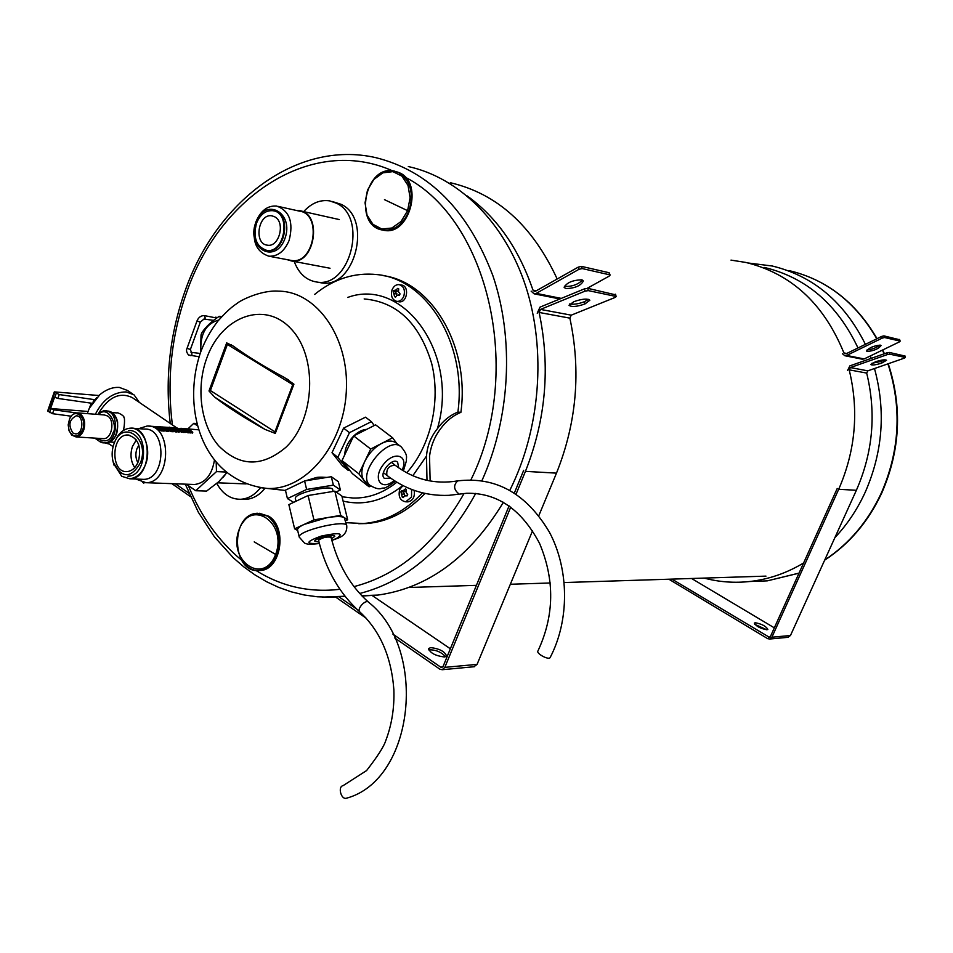 <?xml version="1.0" encoding="UTF-8"?>
<svg xmlns="http://www.w3.org/2000/svg" width="953" height="953" viewBox="0 0 953 953"><rect width="100%" height="100%" fill="white"/><g stroke="black" fill="none" stroke-linecap="round" stroke-linejoin="round"><path stroke-width="1.43" d="M284.852 238.786C294.68 212.471 264.994 196.485 255.738 222.609C246.041 248.364 275.191 265.029 284.852 238.786M289.128 240.382C284.471 251.33 277.716 256.607 268.877 256.202C255.69 251.675 251.366 240.251 255.892 221.942C260.61 210.696 267.543 205.407 276.68 206.062C289.533 210.851 293.679 222.287 289.128 240.382M296.407 210.47L299.349 210.637C323.019 213.186 314.812 265.268 291.463 260.955L287.067 259.645M278.216 206.408L299.266 211.101C322.495 213.603 314.442 264.72 291.523 260.479L289.891 260.169M224.837 475.273L222.645 477.81M210.399 390.551L274.94 431.84L292.774 384.655L227.374 344.438L210.399 390.551L208.993 390.98L226.683 342.877L233.39 346.165C246.922 356.041 263.981 366.512 284.554 377.591L293.917 384.178L292.774 384.655M293.917 384.178L275.298 433.424L265.029 429.422C244.695 418.141 227.886 407.36 214.616 397.079L208.993 390.98M274.94 431.84L275.298 433.424M226.683 342.877L227.374 344.438M326.891 477.417C320.196 476.953 316.086 477.179 314.561 478.072L305.52 480.812M426.992 480.36L426.491 456.07C427.313 445.801 430.935 436.688 437.367 428.743C443.014 420.916 449.864 415.353 457.893 412.065L460.895 412.363C452.878 415.639 446.04 421.19 440.393 429.005C434.449 436.927 430.827 446.004 429.529 456.261L430.137 480.991M286.079 447.148C315.36 419.094 317.849 356.398 290.879 328.678C264.505 300.088 221.43 316.503 206.741 358.209C195.794 388.038 200.714 425.121 218.642 445.79C239.679 466.91 262.158 467.363 286.079 447.148M345.987 522.685L363.284 523.531C385.083 521.815 404.822 511.582 422.477 492.844M358.685 523.697L366.393 523.566C387.966 521.875 407.527 511.844 425.074 493.451M457.893 412.065C467.22 344.224 427.158 279.062 377.114 274.595C354.671 272.213 333.836 278.824 314.621 294.429M460.895 412.363C469.948 346.201 431.971 282.171 383.249 275.631M362.057 596.03L377.888 595.077C428.254 588.061 470.091 557.124 503.41 502.255M509.843 490.259C540.363 429.291 546.534 350.287 525.734 286.317C504.768 222.383 459.024 177.639 408.313 166.549M359.757 611.874C356.505 608.979 365.785 598.913 368.608 602.26C350.335 585.988 337.815 564.319 331.048 537.242C326.581 536.563 322.424 537.563 318.552 540.244C325.783 569.68 339.518 593.564 359.757 611.874C379.961 630.588 391.338 656.534 393.863 689.686C394.482 707.841 391.778 724.804 385.774 740.576C384.035 746.342 377.638 756.337 366.571 770.584L343.068 785.653C337.6 786.547 341.007 799.746 346.332 798.257L346.892 798.066M459.965 494.047L466.648 493.273C497.252 492.677 521.553 509.378 539.565 543.401C554.908 579.924 554.372 615.793 537.933 650.97C535.908 653.448 548.702 660.369 550.131 657.57L550.203 657.415M581.461 266.387L582.2 268.567L578.971 269.318L578.233 267.138L581.461 266.387L608.979 272.701L609.217 273.404M537.218 313.227L540.006 307.14L584.475 288.854L587.787 288.33L615.376 294.787M587.787 288.33L588.311 290.617L585.011 291.142L584.475 288.854M587.286 288.271L609.122 276.156L610.087 275.095L608.979 272.701M538.802 515.704L556.481 473.141C576.696 422.632 581.151 370.967 569.87 318.147L571.24 315.169L615.09 297.455L616.126 296.645L615.233 294.167M584.999 303.924C576.839 306.771 571.514 307.223 569.024 305.282L573.789 301.696C581.985 298.861 587.334 298.372 589.847 300.231L584.999 303.924L584.38 301.732C578.531 303.936 573.623 304.674 569.68 303.947M588.597 299.349L584.38 301.732M582.45 280.087C578.149 284.435 572.408 286.555 565.212 286.46L564.355 286.186M581.64 279.825C572.479 280.146 566.642 282.684 564.152 287.437L565.927 288.604C575.088 288.247 580.901 285.709 583.355 280.968L581.64 279.825M428.636 649.863C435.366 649.553 441.036 651.84 445.635 656.736M430.732 647.599L428.552 648.588C430.22 653.055 435.509 655.855 444.42 656.986L446.54 655.998C444.896 651.542 439.631 648.743 430.732 647.599M578.971 269.318L536.217 293.381L534.085 293.822L531.143 291.142M578.233 267.138L535.503 291.225L534.43 291.451L532.965 290.105C518.861 248.781 496.954 217.403 467.256 195.984M516.073 494.119L525.437 471.366C545.962 419.558 550.524 366.595 539.124 312.453L540.518 309.403L585.011 291.142M473.939 666.755L477.072 664.384L532.572 530.738M394.792 637.998L439.845 669.185L442.192 669.721L444.837 667.35L510.737 507.079M171.885 483.659L190.481 496.62M557.183 279.003C532.572 225.682 496.942 193.578 450.316 182.714M582.2 268.567L609.706 274.833M371.849 595.291L450.352 648.767M175.328 483.779L188.968 493.201M338.97 596.852L356.779 609.158M392.898 634.114L440.691 667.136L441.858 667.398L443.181 666.218L509.081 505.876M514.37 492.987L523.685 470.329M588.311 290.617L615.757 296.407M335.647 597.078L366.297 618.294M883.896 335.873L884.515 337.517L882.192 338.112L881.573 336.457L883.896 335.873L899.537 339.721M847.61 370.395L849.909 365.857L886.886 352.86L889.268 352.443L904.814 355.993M889.268 352.443L889.721 354.182L887.338 354.587L886.886 352.86M882.192 338.112L846.645 355.433L864.157 358.936L899.227 341.972L900.204 341.162L899.429 339.435M787.809 637.343L790.466 635.508L856.366 490.295C873.008 452.258 876.438 413.185 866.682 373.076L867.814 370.848L904.314 358.149L905.35 357.53L904.742 355.743M881.787 363.057C875.878 364.939 872.198 365.44 870.72 364.534L875.438 361.795C881.394 359.912 885.099 359.4 886.564 360.258L881.787 363.057L881.263 361.39L871.852 363.319M884.92 359.805L881.263 361.39M879.917 345.081C876.093 347.94 871.804 349.548 867.063 349.906M880.334 345.141C873.651 345.784 869.053 347.75 866.551 351.038L867.266 351.478C873.961 350.823 878.547 348.858 881.037 345.57L880.334 345.141M754.693 624.263L766.784 629.778M755.217 622.738L754.323 623.119C756.205 626.347 760.423 628.563 766.974 629.766L767.844 629.385C765.974 626.169 761.757 623.941 755.217 622.738M881.573 336.457L846.038 353.801L843.905 352.908C823.833 303.721 791.145 273.571 745.83 262.444L730.999 260.109M668.887 579.221L767.677 638.653L769.679 639.034L771.906 637.223L838.7 489.282C855.58 450.507 859.07 410.695 849.194 369.847L850.35 367.572L887.338 354.587M857.998 347.964C837.377 304.376 806.226 277.549 764.532 267.483M884.515 337.517L900.049 341.067M864.157 358.936L862.048 359.15M846.645 355.433L844.858 355.731L842.381 353.658M691.592 578.495L774.336 627.848M671.913 579.114L769.381 637.283L770.489 636.378L837.222 488.496M889.721 354.182L905.195 357.435M216.796 483.433C222.68 494.059 230.614 499.336 240.621 499.277C248.161 498.8 254.773 494.964 260.443 487.793M242.265 499.324L245.445 499.42C252.831 498.955 259.335 495.262 264.958 488.329M294.215 261.479C298.777 273.547 306.318 280.396 316.837 282.04C350.239 288.282 368.108 217.498 336.457 203.227L329.631 200.869C320.113 199.511 311.464 203.084 303.697 211.602M318.743 282.374L321.53 282.874C354.897 289.104 372.73 218.559 341.114 204.323L332.097 201.452M874.485 368.525C885.945 410.624 882.859 451.829 865.241 492.177C857.378 509.343 847.253 524.507 834.864 537.659M803.605 562.985C786.499 573.218 768.595 579.376 749.868 581.497C734.275 583.176 719.038 582.045 704.172 578.09M748.319 263.016L772.264 266.006C813.254 275.977 844.31 302.089 865.407 344.343M870.303 355.957L871.197 358.376M398.521 290.629L395.638 291.821L396.877 295.478M398.711 288.95L397.818 288.354L398.723 288.866L398.449 291.654L400.034 293.893L399.557 295.108L397.032 295.299L399.676 294.787M397.032 295.299L395.507 297.181L394.602 296.681L393.303 291.654L393.78 290.439L395.698 290.141L397.818 288.354M395.983 296.574L394.602 296.681M396.924 293.81L394.292 293.786M395.638 291.821L393.303 291.654M395.793 291.439L393.78 290.439M397.889 291.32L395.698 290.141M403.798 296.24C402.226 299.79 399.926 301.505 396.865 301.41C392.1 299.897 390.504 296.026 392.088 289.783C393.66 286.198 395.995 284.471 399.081 284.602C403.81 286.15 405.37 290.034 403.798 296.24M399.724 284.721L401.344 285.03C409.671 285.602 407.372 303.102 399.128 301.803L398.473 301.684M406.24 490.771L403.274 491.819L404.572 493.928L404.513 496.108M405.549 491.486L403.345 490.569L405.478 488.853L406.407 489.437L406.121 492.308L407.729 494.643L407.253 495.846L404.691 495.905L407.515 495.155M404.691 495.905L403.155 497.633L402.237 497.049L400.927 491.843L401.404 490.652L403.345 490.569M403.905 496.763L402.237 497.049M404.572 493.928L401.928 494.154M403.274 491.819L400.927 491.843M403.417 491.438L401.392 490.652M411.601 489.425L411.517 497.037L405.74 501.814C400.117 500.706 398.092 496.62 399.676 489.568L402.916 485.565M414.138 490.354C415.067 496.751 413.03 500.587 408.015 501.874L407.134 501.85M220.727 317.778L219.25 316.313L221.727 316.67M219.25 316.313C211.518 321.399 205.693 326.915 201.774 332.847L201.035 334.896L200.535 352.455M201.583 333.645L201.035 334.896M273.809 210.899C292.094 213.246 285.435 253.903 267.364 250.484L266.375 250.317M256.488 223.252C260.205 214.389 265.673 210.208 272.868 210.696C291.392 212.614 284.947 253.784 266.685 250.353C256.309 246.756 252.902 237.726 256.488 223.252M274.595 216.76C285.757 222.013 279.241 247.577 267.388 245.183C253.415 244.016 258.215 213.055 271.95 215.854L274.595 216.76M120.626 473.927L113.204 462.181M128.786 430.553C149.025 429.219 148.096 476.595 127.869 476.166M113.574 463.539L121.746 476.309L129.822 478.799C152.301 479.252 153.326 426.682 130.847 428.123C123.878 428.552 118.541 433.067 114.825 441.656M129.822 478.799L143.593 479.347C166.013 479.8 167.013 427.659 144.594 429.076L130.847 428.123M94.788 399.7L59.217 394.566L54.321 391.886L98.862 395.507M71.118 416.187L52.534 413.697L47.662 410.993L54.321 391.886M52.534 413.697L53.88 409.838L50.592 408.539L54.571 397.151L57.859 398.437L59.217 394.566M53.88 409.838L76.276 412.887M92.107 403.298L57.859 398.437M50.592 408.539L87.962 411.446M91.19 403.167L89.606 407.634M226.909 472.581L218.761 481.694L206.587 491.081L195.758 490.724L216.474 471.604L226.254 472.045M216.474 471.604L216.188 461.907M195.758 490.724L186.264 484.184M187.896 428.91L193.769 423.335L197.104 423.585M197.736 425.943L193.769 423.335M188.944 428.993L198.903 429.839M214.496 459.811C212.078 474.677 205.467 482.909 194.686 484.505L192.542 484.422M138.697 428.671L147.203 425.991C172.481 424.43 171.349 483.171 146.071 482.694L135.814 479.037M188.491 432.805L188.789 431.983L190.874 432.126L190.576 432.948L188.229 432.567M183.369 432.448L184.12 431.661L183.369 432.448L178.592 429.219M178.699 432.126L179.45 431.328L179.152 432.162L175.876 431.411M170.682 431.566L170.98 430.744L173.529 430.911L173.232 431.745L170.682 431.566L169.146 430.244M173.529 430.911L170.813 430.351L169.003 429.148L170.897 429.279L166.763 427.647L168.788 427.802L167.99 428.469M170.897 429.279L169.944 429.779M163.63 431.078L164.416 430.279L164.119 431.113L163.38 430.756M161.331 428.719L159.854 427.73M166.334 431.268L167.156 430.47L166.334 431.268L163.964 429.886M159.961 430.827L160.712 430.017L159.961 430.827L154.672 427.266L154.97 426.432L161.188 429.6L158.281 426.67L163.571 430.22L163.273 431.054L162.058 430.315M161.414 430.923L162.129 430.125L161.819 430.959L160.604 430.315M168.741 430.649L168.455 431.411L166.942 431.066M175.697 431.912L169.956 428.362L170.265 427.528L175.995 431.09L175.697 431.912M181.725 432.34L176.007 428.79L176.305 427.968L182.035 431.506L181.725 432.34M185.013 432.567L185.787 431.769L185.013 432.567L181.034 429.148L181.809 428.362L188.456 431.959L187.646 432.745L185.335 431.387M192.47 433.079L185.478 429.458L185.775 428.647L189.79 430.387L188.837 428.862L192.78 432.257L192.47 433.079M176.281 428.04L174.316 427.897M153.016 482.957L144.01 482.623M142.759 482.432L143.82 483.171M190.874 432.126L183.965 428.516L183.274 429.148M188.789 431.983L183.524 428.481M184.12 431.661L180.379 429.172M180.57 428.636L177.198 428.29M177.818 428.707L177.294 428.04M177.913 428.445L179.021 428.528L178.759 429.231M183.679 431.626L179.021 428.528M176.484 431.971L177.21 431.173L173.065 428.409L178.997 431.304M179.45 431.328L174.173 427.814L173.517 428.409M171.361 427.992L177.889 430.542L173.744 427.778M176.781 431.149L171.504 427.623M168.788 427.802L165.524 427.671M170.98 430.744L165.691 427.206M164.416 430.279L163.189 429.231L164.631 429.338L164.416 429.922M166.632 430.434L164.631 429.338M167.156 430.47L160.449 426.825L159.675 427.599M163.928 430.244L159.961 426.789M160.712 430.017L156.197 426.992L161.712 430.089M162.129 430.125L158.698 427.218L163.571 430.22M162.832 431.03L163.13 430.196M157.364 427.444L157.662 426.622M160.271 429.994L154.97 426.432M167.216 431.328L167.514 430.494L168.752 430.589L168.455 431.411M161.974 427.647L162.224 426.956L164.976 427.421L167.68 428.91L168.752 430.589M167.514 430.494L162.224 426.956M175.245 431.888L175.995 431.09M175.543 431.054L170.265 427.528M181.284 432.305L182.035 431.506M181.582 431.483L176.305 427.968M185.787 431.769L184.56 430.732L185.966 430.839L185.752 431.423M187.646 432.745L187.955 431.923L185.966 430.839M185.323 431.745L181.332 428.326M192.041 433.055L192.78 432.257M188.063 429.541L188.325 428.826M189.897 431.292L185.775 428.647M192.339 432.233L190.1 430.744M176.686 427.849L158.448 426.789M163.928 428.945L160.759 427.182L163.928 428.945M167.192 428.862L163.308 427.409L167.347 430.113L168.55 429.97L167.192 428.862L164.666 428.314M185.263 430.446L182.118 428.707L185.263 430.446M176.46 427.683L132.3 397.615C119.518 391.612 108.058 397.21 97.933 414.412C101.411 411.446 103.901 410.255 105.402 410.85C119.518 410.147 118.339 443.49 104.27 442.859L99.529 441.358M112.037 412.566L116.528 412.911C117.874 412.018 124.855 416.247 123.926 417.521C125.117 417.902 124.319 428.516 123.211 430.589M130.752 428.242C143.164 427.492 151.884 448.41 145.606 464.314C142.045 473.236 136.755 478.025 129.727 478.68M114.146 465.398L113.431 462.967M167.907 430.148L167.001 429.41M95.371 414.245C102.876 399.51 113.133 392.064 126.141 391.909L134.111 394.899L139.341 402.416M109.321 444.086L99.755 441.596M97.385 439.643L96.146 438.201M140.544 462.586C131.3 478.382 122.341 478.704 113.633 463.563C111.572 457.166 111.656 450.686 113.86 444.122L114.05 443.621C122.58 418.724 150.181 438.011 140.544 462.586M132.586 393.887L127.404 390.444L119.423 387.442C112.907 386.978 106.379 389.372 99.851 394.649L89.332 408.218L87.247 413.626M138.483 461.169C135.898 467.673 132.038 471.151 126.928 471.616C110.345 472.986 111.144 434.318 127.666 434.997C138.066 437.653 141.675 446.385 138.483 461.169M96.718 397.568L90.047 406.776M136.315 439.917L132.443 446.492C129.953 454.426 130.728 461.466 134.742 467.589M138.876 445.134L136.887 448.851C135.278 453.854 135.6 458.464 137.875 462.681M77.753 412.899L104.282 414.936L107.629 416.008C115.301 420.559 111.835 439.178 103.436 438.654L102.626 438.606M170.015 428.207L169.289 427.147M69.783 418.45L71.892 415.27L74.596 413.328L76.955 412.84L80.314 413.936C84.519 417.664 85.663 423.001 83.757 429.97C82.029 434.377 79.48 436.712 76.097 436.95L71.654 435.044L68.95 430.363M82.744 429.624C78.265 437.761 73.726 438.201 69.164 430.947L68.175 424.883L69.593 418.82C74.632 406.979 87.485 417.426 82.744 429.624M72.988 433.055C68.02 425.312 69.116 419.57 76.252 415.818C84.162 415.377 83.471 434.282 75.609 433.901L72.988 433.055M345.51 520.743L347.666 519.766L341.829 495.917L334.837 491.164L340.733 515.359L313.942 519.885L308.081 495.512L334.837 491.164M347.666 519.766L340.733 515.359M313.942 519.885L294.62 528.82L288.866 504.625L308.081 495.512M294.62 528.82L297.681 530.511M333.109 491.438L332.704 489.818C332.657 484.017 293.393 493.249 295.37 498.622L295.394 498.729M336.064 491.998L340.376 489.973L333.371 485.137L306.628 489.449L287.437 498.598L293.655 502.35M333.371 485.137L331.31 476.714L338.351 481.67L340.376 489.973M306.628 489.449L304.591 480.967L331.31 476.714M287.437 498.598L285.423 490.176L304.591 480.967M346.713 525.651L344.224 517.574C341.662 516.216 336.052 516.228 327.379 517.61L304.233 524.376C299.611 526.544 297.384 528.379 297.527 529.856L297.562 529.987M331.441 538.826L334.801 536.336C334.825 533.525 313.811 538.564 314.788 541.137L318.945 541.864M396.841 443.586L392.612 437.784L375.601 424.847L353.682 435.914L370.693 449.042L358.876 473.844L342.008 460.585L353.682 435.914M358.876 473.844L369.109 486.816L352.396 473.641L342.008 460.585M369.109 486.816L370.753 485.947M392.612 437.784L370.693 449.042M366.631 429.374C362.474 429.612 358.221 431.757 353.885 435.807M353.599 436.093C347.833 442.097 344.915 448.291 344.819 454.652M374.255 425.526L371.384 421.643L349.465 432.662L337.827 457.309L348.25 470.377L349.346 469.817M371.384 421.643L365.511 417.176L343.592 428.123L349.465 432.662M337.827 457.309L332.001 452.723L343.592 428.123M348.25 470.377L342.472 465.826L332.001 452.723M400.558 446.421L396.293 443.169C392.731 440.31 387.871 440.381 381.7 443.383C374.505 447.326 368.859 453.354 364.773 461.466C361.127 469.591 360.889 475.892 364.022 480.372L365.833 482.051M398.688 467.828L397.627 462.217C392.35 456.821 378.472 473.736 384.381 478.37L390.706 478.192M258.716 570.525L260.491 570.454C281.099 569.894 287.675 527.426 268.806 516.252L259.276 513.274M382.439 230.007L383.94 230.316C409.266 236.153 423.93 183.286 399.712 172.886L395.84 171.48M265.029 429.422L214.616 397.079M258.62 487.471L267.579 488.472C305.913 490.164 343.592 445.23 346.308 391.588C349.56 337.958 317.027 291.38 278.657 291.153C260.836 289.772 239.286 301.041 237.345 303.245C235.01 304.948 230.352 307.2 218.011 320.958C210.863 330.131 205.133 340.376 200.821 351.681C181.261 407.55 201.274 481.325 267.579 488.472L285.495 490.473M342.044 496.799L353.086 498.038C368.537 498.395 383.13 493.118 396.853 482.206M406.728 472.771C430.756 446.147 441.132 400.939 431.602 363.212C419.38 323.234 396.901 301.803 364.165 298.944M343.104 501.111C363.939 505.96 383.845 500.754 402.821 485.506M412.828 475.726L426.491 456.07M437.367 428.743C459.727 354.29 403.679 276.668 347.678 297.443M322.34 597.114L344.998 596.221M359.686 593.493C407.181 581.223 445.861 547.856 475.738 493.38M481.968 480.574C510.284 417.867 514.441 338.911 492.856 275.608C467.911 210.113 428.814 170.778 375.565 157.59C296.228 139.603 215.854 202.119 184.977 291.225C169.825 334.181 164.917 378.258 170.253 423.466M392.481 170.813C311.965 134.79 219.535 196.235 186.514 292.785C171.361 335.754 166.668 379.806 172.422 424.943M188.349 485.625C200.904 516.288 218.618 541.101 241.466 560.066M255.845 570.406C281.659 586.583 309.677 592.885 339.911 589.288M353.992 586.619C398.58 575.004 435.271 543.96 464.04 493.487M470.973 479.74C524.162 372.158 488.544 219.94 405.454 177.318M387.121 475.535L386.894 475.356C386.144 468.852 388.907 465.481 395.161 465.255C413.983 479.466 434.806 484.672 457.643 480.896C453.163 485.422 453.699 489.83 459.227 494.13L449.018 495.322C426.051 496.275 405.347 489.616 386.894 475.356L383.38 472.617M539.124 312.453L569.87 318.147M540.518 309.403L571.24 315.169M525.437 471.366L556.481 473.141M444.837 667.35L477.072 664.384M532.965 290.105L536.301 290.784M536.217 293.381L561.281 298.396M440.691 667.136L442.704 666.945M849.194 369.847L866.682 373.076M850.35 367.572L867.814 370.848M838.7 489.282L856.366 490.295M771.906 637.223L790.466 635.508M843.905 352.908L846.705 353.48M768.38 637.092L770.084 636.938M887.922 363.855C902.038 407.407 899.835 450.471 881.299 493.07C867.945 521.613 849.087 543.901 824.75 559.947M799.043 573.098L767.284 580.865L799.019 573.17M877.046 338.672C855.83 302.304 826.585 279.634 789.31 270.664C826.454 279.563 855.615 302.268 876.808 338.791M882.454 350.085L884.098 353.849M216.367 317.968L204.418 315.622M190.207 355.612L191.434 355.421L191.994 354.111L190.386 349.477L187.062 348.286C186.026 350.287 186.526 352.527 188.563 354.992L199.094 356.744M213.377 320.363L203.966 319.029L205.24 317.992L204.311 315.598C200.952 315.574 198.51 317.361 196.997 320.935L187.062 348.286M203.966 319.029L200.321 322.138L196.997 320.935M200.869 351.562C200.035 334.05 206.003 323.543 218.797 320.017M48.115 411.613L54.786 392.493M50.866 408.742L49.52 412.601M56.203 393.458L54.845 397.341M93.954 399.557L93.168 401.773M164.726 427.575L164.488 428.195M106.474 410.934L107.224 410.993C115.432 414.162 118.791 420.476 117.326 429.958C116.826 436.403 113.085 440.739 106.093 442.978L104.985 442.907M98.564 414.495C108.13 404.001 118.494 426.551 112.883 433.043C110.405 441.215 105.08 442.942 96.908 438.249M299.29 537.254L299.254 537.123C296.883 530.904 346.856 518.98 346.737 525.758C347.249 531.834 344.128 536.039 337.398 538.374L331.87 540.458M331.823 540.291L336.278 538.564C344.509 533.108 339.482 532.274 321.197 536.086C305.52 541.816 304.9 544.234 319.326 543.329M370.931 486.066L370.014 485.351C355.969 474.308 388.895 434.282 401.416 447.076C408.754 456.308 405.883 457.214 406.454 460.752L403.393 470.865M402.142 470.103C409.111 455.046 393.875 450.459 383.189 464.79C372.218 478.93 381.391 491.534 394.197 480.55M275.584 554.551C263.433 586.262 227.136 560.447 239.191 529.451C250.639 497.823 287.806 522.542 275.631 554.443L254.225 541.876M242.372 523.221C246.446 517.086 251.509 513.774 257.572 513.274L267.793 516.228C278.645 525.532 281.683 538.385 276.918 554.801C273.058 564.152 267.245 569.37 259.466 570.478C252.438 570.895 246.613 567.583 242.014 560.519M407.562 210.792L401.034 221.537L391.826 228.029L381.808 229.006L372.957 224.336L367 214.997L365.047 202.81L367.489 190.159L373.838 179.474L382.892 172.85L392.91 171.623L401.892 176.102L408.039 185.454L410.088 197.795L407.61 210.673L384.476 199.653M373.564 179.783C379.77 172.696 386.739 169.813 394.447 171.123L398.735 172.624C410.695 180.653 414.09 193.495 408.92 211.149C402.94 224.67 394.292 230.983 382.963 230.09C374.565 228.327 368.966 222.406 366.155 212.316M291.463 260.955L330.036 268.246M300.898 210.982L339.363 219.583M268.877 256.202L291.523 260.479M217.522 482.814L246.112 483.91M230.9 344.509L231.555 344.903M287.341 379.163L288.306 379.759M366.393 523.566L363.284 523.531M377.888 595.077L361.699 595.661M345.034 596.268L330.87 597.245L317.432 596.792L304.198 594.982L291.249 591.825L278.669 587.382L266.518 581.699L254.868 574.838L243.777 566.844L233.306 557.791L214.377 536.765L198.391 512.333L185.263 484.148M368.608 602.26C428.1 649.029 414.626 780.03 346.332 798.257M331.048 537.206L330.655 535.61M318.552 540.244L318.159 538.636M391.421 462.36L394.935 465.076M550.131 657.57C569.644 620.296 569.251 569.477 549.476 532.286C526.437 493.463 495.822 476.333 457.643 480.896M609.36 272.963L610.087 275.095M616.126 296.645L615.614 294.394M442.192 669.721L474.475 666.695M534.085 293.822L559.887 298.968M899.584 339.542L900.204 341.162M905.35 357.53L904.897 355.826M769.679 639.034L788.262 637.295M844.858 355.731L862.394 359.221M408.861 587.489L476.417 585.345M510.343 584.26L550.31 582.986M564.236 582.545L765.974 576.124M240.621 499.277L245.445 499.42M316.837 282.04L321.53 282.874M749.868 581.497L767.284 580.865M824.655 560.173C849.302 544.08 868.338 521.672 881.775 492.963C900.335 450.352 902.479 407.276 888.244 363.736M882.728 349.954L884.396 353.742M217.129 317.456L215.449 317.206M191.017 352.348L200.19 353.444M200.321 322.138L190.386 349.477M399.128 301.803L396.865 301.41M408.015 501.874L405.74 501.814M266.685 250.353L267.364 250.484M271.95 215.854L272.856 216.057M113.812 464.182L114.169 465.481M146.071 482.694L194.686 484.505M147.203 425.991L154.934 426.551M155.911 426.622L157.626 426.741M158.484 426.801L159.925 426.908M160.712 426.968L162.189 427.075M164.464 427.23L165.655 427.313M180.153 428.362L181.296 428.445M182.059 428.493L183.476 428.6M184.155 428.647L185.74 428.755M186.597 428.826L188.277 428.945M169.181 430.446L168.895 431.221M113.085 446.635L107.498 442.847M109.988 442.025L114.574 442.299M113.633 463.563L114.157 465.409M108.308 411.088C112.883 411.887 115.992 415.496 117.624 421.929C117.731 435.211 113.883 442.228 106.093 442.978L104.27 442.859C101.518 443.097 98.85 441.549 96.253 438.213M94.8 438.118L98.397 440.62M127.666 434.997L129 435.08M103.436 438.654L76.097 436.95M76.252 415.818L76.859 415.853M297.527 529.856L299.254 537.123L304.662 543.21C306.866 543.829 307.331 544.949 319.374 543.508M295.37 498.622L295.99 501.242M364.939 481.348L370.014 485.351C374.946 488.293 378.663 489.354 381.14 488.532C385.215 486.888 381.986 490.962 395.447 481.336M260.491 570.454L259.466 570.478C231.508 574.135 229.602 513.738 257.572 513.274M383.94 230.316L382.963 230.09C352.896 226.361 364.963 163.809 394.447 171.123"/></g></svg>
